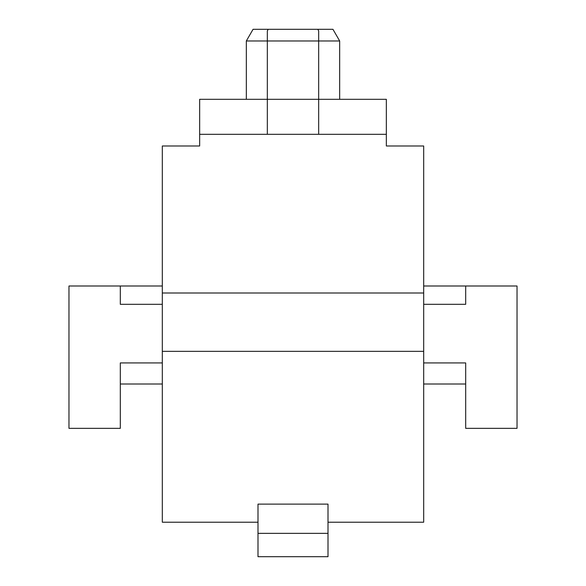 <?xml version="1.0" encoding="UTF-8"?>
<svg xmlns="http://www.w3.org/2000/svg" width="586" height="586" viewBox="0 0 586 586"><rect width="100%" height="100%" fill="white"/><g stroke="black" fill="none" stroke-linecap="round" stroke-linejoin="round"><path stroke-width="0.88" d="M246.325 40.969L253.064 29.3L332.936 29.3L339.675 40.969L246.325 40.969L246.325 99.312M339.675 40.969L339.675 99.312M268.234 29.3L267.333 30.86L267.333 99.312L386.342 99.312L386.342 134.311L199.658 134.311L199.658 99.312L267.333 99.312L267.333 134.311M318.667 32.179L318.667 40.969L318.667 30.86L317.766 29.3M199.658 134.311L199.658 145.98L162.315 145.98L162.315 522.207L257.994 522.207M386.342 134.311L386.342 145.98L423.685 145.98L423.685 522.207L328.006 522.207M162.315 304.317L120.313 304.317L120.313 285.997L68.972 285.997L68.972 428.351L120.313 428.351L120.313 362.924L162.315 362.924M162.315 384.013L120.313 384.013M120.313 285.997L162.315 285.997M423.685 304.317L465.687 304.317L465.687 285.997L517.028 285.997L517.028 428.351L465.687 428.351L465.687 362.924L423.685 362.924M423.685 384.013L465.687 384.013M465.687 285.997L423.685 285.997M318.667 40.969L318.667 134.311M267.333 32.179L267.333 40.969M328.006 504.114L257.994 504.114L257.994 533.363L328.006 533.363L328.006 504.114M162.315 293L423.685 293M328.006 533.363L328.006 556.7L257.994 556.7L257.994 533.363M162.315 351.329L423.685 351.329"/></g></svg>
